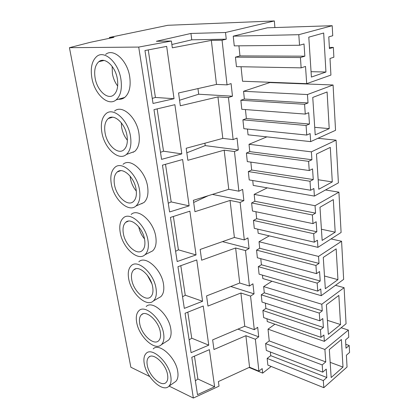 <?xml version="1.0" encoding="UTF-8"?>
<svg xmlns="http://www.w3.org/2000/svg" width="419" height="419" viewBox="0 0 419 419"><rect width="100%" height="100%" fill="white"/><g stroke="black" fill="none" stroke-linecap="round" stroke-linejoin="round"><path stroke-width="0.63" d="M298.794 34.688L299.543 45.257L304.016 43.974L304.849 56.177L300.418 57.539L301.146 67.857L305.514 66.438L306.698 83.669L330.921 75.08L330.004 58.477L333.875 57.22L333.351 47.41L329.428 48.62L328.779 36.872L332.733 35.741L332.199 25.706L267.401 27.795L233.236 36.16L298.794 34.688L332.199 25.706M323.683 33.017L325.94 72.031L311.411 77.059L308.793 37.15L323.683 33.017M299.543 45.257L234.258 45.865L233.236 36.16M304.849 56.177L239.967 55.905L238.93 45.823M239.967 55.905L235.447 57.157L300.418 57.539M301.146 67.857L236.447 66.652L235.447 57.157M306.698 83.669L242.533 81.234L241.04 66.736M333.351 47.41L329.365 47.436M325.94 72.031L311.06 71.686M222.065 40.208L211.338 40.397L172.329 47.818L171.392 41.031L138.715 47.075L69.434 47.687L90.295 42.314L114.01 37.349L109.396 37.464L167.851 25.292L274.345 20.95L225.522 32.499L226.25 39.177L222.065 40.208L227.04 84.874L231.094 83.601L232.472 96.208L198.679 94.223L197.967 88.592M271.198 366.463L262.682 373.125L262.184 368.584L258.911 371.119L255.365 339.259L258.722 336.834L257.68 327.302L254.302 329.69L250.562 296.107L254.034 293.855L252.935 283.804L249.436 286.02L245.492 250.578L249.085 248.509L247.928 237.898L244.303 239.925L240.134 202.466L243.858 200.607L242.638 189.388L238.877 191.195L234.462 151.542L238.332 149.923L237.034 138.04L233.132 139.595L228.449 97.548L232.472 96.208M274.345 20.95L274.895 27.554M279.468 82.637L279.494 82.931M323.814 387.685L323.311 380.588L326.825 377.509L326.249 369.113L322.714 372.156L322.201 364.918L325.757 361.906L324.903 349.456L348.378 330.083L348.755 337.19L345.549 339.882L346.01 348.199L349.195 345.481L349.566 352.458L346.398 355.202L347.047 367.013L323.814 387.685L267.867 365.122L267.16 358.407L270.753 355.663L270.375 352.002M322.714 372.156L266.322 350.441L265.599 343.601L269.234 340.914L268.029 329.161L274.922 324.201M256.564 250.117L315.931 265.468L316.507 273.633L257.366 257.764L256.564 250.117L259.712 248.284L259.036 241.732L269.255 235.871M315.931 265.468L319.011 263.41L318.529 256.412L341.579 241.265L343.648 279.373L321.221 295.694L262.823 278.562L262.472 275.147M321.221 295.694L320.76 288.963L317.738 291.126L259.083 274.167L258.298 266.673L261.404 264.771L260.78 258.68M310.668 141.627L310.118 133.577L306.75 135.059L306.074 125.485L309.463 124.045L308.688 112.706L305.273 114.088L241.81 109.296L240.857 100.246L244.366 99.036L243.565 91.279L269.815 82.564L333.079 84.989L335.546 130.314L310.668 141.627L248.043 134.818L247.451 129.062M306.75 135.059L243.842 128.696L242.91 119.834L246.367 118.54L245.445 109.574M309.248 170.549L308.599 161.346L311.909 159.739L311.369 151.846L336.08 140.171L338.4 182.878L314.397 196.082L313.878 188.513L310.636 190.252L310.002 181.254L313.265 179.552L312.537 168.899L309.248 170.549L247.289 161.603L246.393 153.061L249.771 151.62L249.017 144.298L266.882 136.866M314.397 196.082L253.244 185.413L252.741 180.516M310.636 190.252L249.211 179.924L248.331 171.554L251.662 170.03L250.85 162.122M319.828 320.813L319.288 313.103L322.258 310.856L321.808 304.252L344.099 287.68L346.063 323.767L324.348 341.365L323.913 335.001L320.991 337.337L320.462 329.784L323.4 327.48L322.787 318.534L319.828 320.813L262.006 302.057L261.247 294.808L264.289 292.808L263.651 286.596L271.931 281.233M324.348 341.365L267.243 321.535L266.955 318.759M320.991 337.337L263.64 317.618L262.891 310.505L265.897 308.452L265.353 303.141M314.292 242.182L313.695 233.708L316.843 231.78L316.156 221.745L312.988 223.631L312.375 214.973L315.565 213.124L315.057 205.698L338.908 192.174L341.097 232.482L317.911 247.351L317.419 240.218L314.292 242.182L254.281 228.339L253.453 220.425L256.669 218.702L255.951 211.742M312.988 223.631L252.468 211.019L251.62 202.943L254.878 201.288L254.165 194.369L267.275 187.859M317.911 247.351L258.167 233.252L257.743 229.135M179.562 100.251L198.679 94.223M211.338 40.397L216.487 84.413L178.557 92.971L180.327 105.782L217.948 96.909L222.803 138.385L233.132 139.595M228.449 97.548L217.948 96.909M234.462 151.542L224.181 150.17L187.853 160.304L186.188 148.247L222.803 138.385M204.912 143.204L205.221 145.608L238.332 149.923M186.816 152.815L205.221 145.608M224.181 150.17L228.758 189.315L238.877 191.195M240.134 202.466L230.062 200.45L194.945 211.689L193.374 200.319L228.758 189.315M243.858 200.607L212.381 194.411M193.672 202.471L208.206 195.704M230.062 200.45L234.394 237.453L244.303 239.925M245.492 250.578L235.625 247.985L201.639 260.199L200.156 249.457L234.394 237.453M249.085 248.509L222.494 241.627M235.625 247.985L239.726 283.024L249.436 286.02M250.562 296.107L240.894 293.001L207.971 306.069L206.567 295.908L239.726 283.024M254.034 293.855L230.801 286.491M240.894 293.001L244.78 326.223L254.302 329.69M255.365 339.259L245.885 335.692L213.962 349.509L212.632 339.882L244.78 326.223M258.722 336.834L237.945 329.125M245.885 335.692L249.577 367.238L258.911 371.119M138.715 47.075L193.348 398.05L219.022 386.15L218.388 381.568L249.577 367.238M262.682 373.125L249.085 367.463M193.348 398.05L169.108 386.093M149.73 376.534L130.854 367.227L69.434 47.687M171.392 41.031L156.371 41.287L190.949 33.457L191.761 39.821L226.25 39.177M225.522 32.499L190.949 33.457M171.869 44.503L191.761 39.821M227.04 84.874L216.487 84.413M323.311 380.588L267.16 358.407M326.825 377.509L270.753 355.663M322.201 364.918L265.599 343.601M325.757 361.906L269.234 340.914M324.903 349.456L268.029 329.161M348.378 330.083L341.16 327.742M349.195 345.481L345.795 344.318M319.011 263.41L259.712 248.284M318.529 256.412L259.036 241.732M341.579 241.265L331.052 238.924M317.738 291.126L317.178 283.134L258.298 266.673M261.404 264.771L320.216 281.002L317.178 283.134M320.216 281.002L319.566 271.538L316.507 273.633M305.273 114.088L304.582 104.289L308.017 102.959L307.441 94.558L243.565 91.279M307.441 94.558L333.079 84.989M306.074 125.485L242.91 119.834M309.463 124.045L246.367 118.54M304.582 104.289L240.857 100.246M308.017 102.959L244.366 99.036M311.369 151.846L249.017 144.298M336.08 140.171L317.995 138.296M310.002 181.254L248.331 171.554M313.265 179.552L251.662 170.03M308.599 161.346L246.393 153.061M311.909 159.739L249.771 151.62M321.808 304.252L263.651 286.596M344.099 287.68L335.499 285.308M320.462 329.784L262.891 310.505M323.4 327.48L265.897 308.452M319.288 313.103L261.247 294.808M322.258 310.856L264.289 292.808M313.695 233.708L253.453 220.425M316.843 231.78L256.669 218.702M312.375 214.973L251.62 202.943M315.565 213.124L254.878 201.288M315.057 205.698L254.165 194.369M338.908 192.174L325.516 189.964M174.042 98.706L153.035 103.462L144.958 50.537L166.668 46.383L174.042 98.706L155.418 97.449L152.259 98.386M208.762 345.162L203.246 306.017L185.062 313.26L191.08 352.678L208.762 345.162L191.74 338.201L189.131 339.903M182.611 159.519L189.137 205.865L169.595 211.956L162.457 165.159L182.611 159.519M181.815 153.888L174.885 104.687L153.977 109.637L161.566 159.351L181.815 153.888L163.525 151.201L160.498 152.333M177.955 266.709L196.757 259.932L202.581 301.277L184.318 308.379L177.955 266.709M189.886 211.176L196.05 254.914L177.169 261.545L170.433 217.424L189.886 211.176M214.622 386.763L197.485 394.646L191.787 357.297L209.395 349.656L214.622 386.763L197.894 379.017L195.374 380.819M118.498 99.224C120.803 99.444 122.877 98.842 124.726 97.423C129.34 93.374 131 86.508 129.717 76.824C127.418 60.42 113.387 47.714 105.614 54.439M101.44 60.477L101.215 61.127M158.424 298.056L160.786 296.704C163.441 294.164 164.353 290.006 163.515 284.229C161.535 269.354 145.362 255.014 138.846 261.812M129.565 153.323L134.64 151.479C138.652 147.876 140.087 141.842 138.93 133.383C136.714 117.33 122.06 104.258 114.56 111.082M110.616 117.383L110.48 117.859M139.894 204.31L143.916 202.56C147.415 199.355 148.645 194.039 147.608 186.617C145.472 170.942 130.246 157.471 123.06 164.327M119.384 170.873L119.31 171.198M166.72 341.286L168.469 340.17C170.795 337.908 171.575 334.21 170.821 329.083C168.92 314.622 152.369 299.836 146.189 306.546M149.499 252.468L152.616 250.897C155.659 248.043 156.716 243.35 155.789 236.819C153.731 221.536 138.003 207.635 131.142 214.486M174.44 382.358L175.718 381.468C177.75 379.446 178.426 376.147 177.745 371.574C175.917 357.538 159.042 342.302 153.202 348.907M133.247 151.987L133.31 152.364M141.884 203.445L141.936 203.77M109.396 37.464L109.537 38.286M119.844 98.837L119.918 99.256M341.401 339.49L342.993 367.091L331.167 377.545L329.324 349.535L341.401 339.49M336.158 248.86L337.939 279.635L325.327 288.728L323.269 257.428L336.158 248.86M327.092 91.971L329.214 128.633L315.214 134.887L312.752 97.438L327.092 91.971M330.298 147.394L332.293 181.919L318.786 189.247L316.471 154.035L330.298 147.394M338.851 295.421L340.537 324.542L328.328 334.362L326.38 304.775L338.851 295.421M333.315 199.601L335.195 232.173L322.153 240.438L319.975 207.264L333.315 199.601M148.242 49.908L155.418 97.449M187.812 312.165L191.74 338.201M165.505 164.306L171.177 201.916L168.265 203.215M189.137 205.865L171.177 201.916M157.141 108.888L163.525 151.201M180.799 265.683L185.25 295.206L182.548 296.788M202.581 301.277L185.25 295.206M173.377 216.482L178.41 249.839L175.603 251.295M196.05 254.914L178.41 249.839M194.447 356.145L197.894 379.017M120.902 79.154C118.493 62.583 104.41 49.709 96.716 56.476C91.908 60.818 90.289 67.972 91.871 77.934C94.485 94.055 108.128 106.787 116.073 99.926C120.641 95.862 122.248 88.938 120.902 79.154M156.03 288.398C153.956 273.413 137.746 258.863 131.299 265.656C128.533 268.328 127.654 272.664 128.67 278.672C130.896 293.232 146.624 307.761 153.396 300.931C156.025 298.396 156.9 294.222 156.03 288.398M101.88 132.519C104.394 148.274 118.64 161.425 126.339 154.496C130.314 150.882 131.697 144.806 130.487 136.269C128.162 120.064 113.46 106.814 106.044 113.659C101.854 117.503 100.466 123.788 101.88 132.519M139.506 189.99C137.27 174.178 122.002 160.514 114.89 167.391C111.245 170.79 110.056 176.326 111.313 184.004C113.732 199.376 128.533 212.972 135.939 206.028C139.401 202.822 140.59 197.475 139.506 189.99M163.614 333.576C161.619 319.021 145.032 304.016 138.925 310.715C136.505 313.093 135.756 316.947 136.667 322.29C138.799 336.431 154.91 351.436 161.346 344.711C163.646 342.454 164.4 338.746 163.614 333.576M120.232 232.645C122.552 247.619 137.846 261.676 144.943 254.768C147.959 251.919 148.981 247.2 148.007 240.611C145.849 225.207 130.079 211.108 123.296 217.964C120.122 220.975 119.101 225.867 120.232 232.645M144.251 363.682C146.294 377.404 162.729 392.875 168.841 386.281C170.852 384.27 171.502 380.96 170.795 376.362C168.883 362.236 151.966 346.77 146.2 353.358C144.084 355.469 143.434 358.915 144.251 363.682M342.993 367.091L330.167 362.346M337.939 279.635L324.495 276.027M329.214 128.633L314.716 127.318M332.293 181.919L318.162 179.746M340.537 324.542L327.407 320.331M335.195 232.173L321.415 229.235M117.367 79.008C115.497 66.349 104.75 56.497 98.832 61.687C95.171 64.987 93.935 70.45 95.123 78.07C97.108 90.462 107.599 100.23 113.669 94.982C117.189 91.845 118.42 86.518 117.367 79.008M152.71 287.219C151.107 275.77 138.731 264.63 133.766 269.836C131.655 271.868 130.985 275.178 131.749 279.766C133.441 290.964 145.54 302.099 150.693 296.867C152.72 294.913 153.396 291.697 152.71 287.219M127.009 135.814C125.208 123.437 113.984 113.292 108.275 118.546C105.085 121.468 104.022 126.266 105.085 132.938C106.997 145.053 117.959 155.14 123.825 149.834C126.894 147.048 127.952 142.376 127.009 135.814M136.081 189.262C134.347 177.185 122.694 166.72 117.22 171.994C114.439 174.582 113.528 178.808 114.481 184.674C116.32 196.495 127.701 206.918 133.347 201.607C136.018 199.13 136.929 195.018 136.081 189.262M160.351 332.209C158.811 321.09 146.137 309.594 141.433 314.732C139.59 316.539 139.014 319.482 139.7 323.562C141.323 334.435 153.71 345.932 158.612 340.783C160.383 339.044 160.964 336.185 160.351 332.209M144.634 239.647C142.968 227.878 130.927 217.079 125.705 222.337C123.286 224.626 122.5 228.365 123.354 233.54C125.119 245.052 136.882 255.826 142.287 250.541C144.613 248.341 145.393 244.712 144.634 239.647M167.584 374.827C166.107 364.038 153.186 352.19 148.74 357.234C147.121 358.847 146.629 361.471 147.247 365.111C148.797 375.665 161.435 387.517 166.086 382.468C167.637 380.913 168.139 378.367 167.584 374.827M112.145 66.359L112.402 73.671C113.266 78.421 115.021 82.543 117.671 86.036M121.301 122.777L121.662 127.523C122.563 132.404 124.464 136.641 127.376 140.229M130.126 176.148L130.403 178.368C131.304 183.213 133.279 187.466 136.327 191.116M138.731 226.799C139.642 231.314 141.564 235.342 144.497 238.898M147.289 275.157L151.804 283.621M124.726 97.423L116.073 99.926M160.786 296.704L153.396 300.931M134.64 151.479L126.339 154.496M143.916 202.56L135.939 206.028M168.469 340.17L161.346 344.711M152.616 250.897L144.943 254.768M175.718 381.468L168.841 386.281M104.048 60.462L98.832 61.687M135.845 268.757L133.766 269.836M112.57 117.215L108.275 118.546M120.662 170.68L117.22 171.994M143.01 313.815L141.433 314.732M128.408 221.117L125.705 222.337M149.908 356.48L148.74 357.234"/></g></svg>
